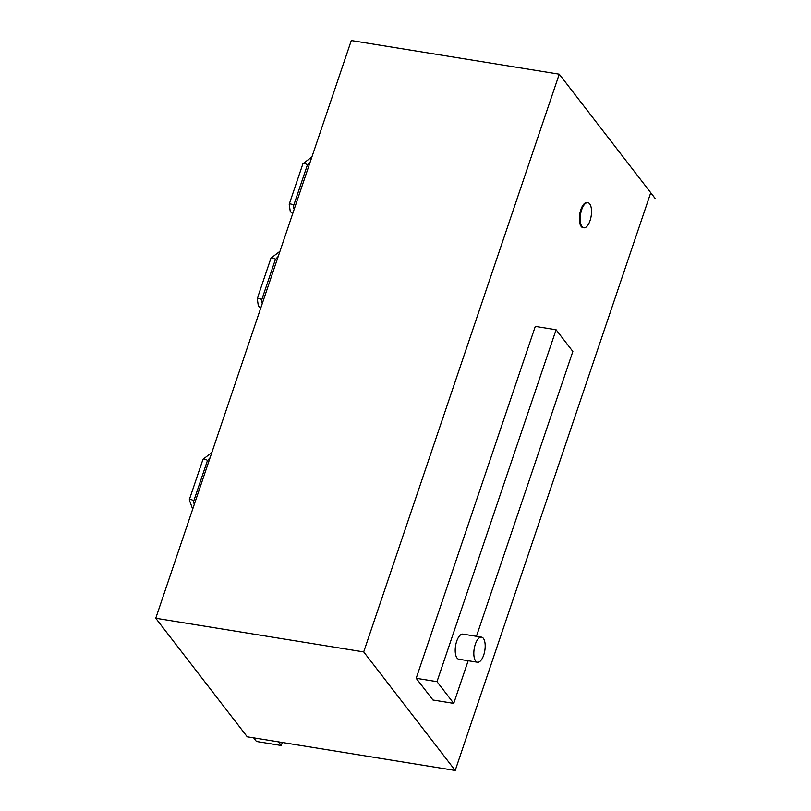 <?xml version="1.0" encoding="UTF-8"?>
<svg xmlns="http://www.w3.org/2000/svg" width="811" height="811" viewBox="0 0 811 811"><rect width="100%" height="100%" fill="white"/><g stroke="black" fill="none" stroke-linecap="round" stroke-linejoin="round"><path stroke-width="1.22" d="M475.662 661.046A12.723 5.383 99.2 0 0 477.466 662.242A12.723 5.383 99.2 0 0 484.816 650.544A12.723 5.383 99.2 0 0 481.531 637.132A12.723 5.383 99.2 0 0 474.668 646.489A12.723 5.383 99.2 0 0 475.662 661.046M477.466 662.242L458.854 659.231A12.723 5.383 -80.8 0 1 457.039 658.035A12.723 5.383 -80.8 0 1 456.046 643.478A12.723 5.383 -80.8 0 1 462.909 634.121L481.531 637.132M453.734 703.37L432.942 700.005L416.185 678.3L535.301 326.407L556.093 329.773L436.987 681.666L453.734 703.37L468.17 660.742M476.442 636.3L572.85 351.477L556.093 329.773M416.185 678.3L436.987 681.666M582.004 226.593A12.723 5.383 99.2 0 0 583.819 227.8A12.723 5.383 99.2 0 0 591.158 216.101A12.723 5.383 99.2 0 0 587.874 202.679A12.723 5.383 99.2 0 0 581.011 212.036A12.723 5.383 99.2 0 0 582.004 226.593M583.819 227.8L582.987 227.668A12.723 5.383 -80.8 0 1 581.173 226.462A12.723 5.383 -80.8 0 1 580.189 211.904A12.723 5.383 -80.8 0 1 587.052 202.547L587.874 202.679M363.703 651.902L455.204 770.45L650.736 192.775L655.247 198.553L559.255 74.176L351.295 40.55L155.753 618.266L363.703 651.902L559.255 74.176M655.237 198.594L650.726 192.805M278.467 741.872L281.275 745.502L256.448 741.487L253.64 737.848M282.299 742.491L281.275 745.502M455.204 770.45L247.254 736.824L155.753 618.266M189.277 499.799L202.983 459.32A2.311 0.77 -161.3 0 1 204.909 459.178A2.311 0.77 -161.3 0 1 207.241 460.405A2.311 0.77 -161.3 0 1 207.363 460.81L193.657 501.279A2.311 0.77 -161.3 0 0 193.535 500.874A2.311 0.77 -161.3 0 0 191.203 499.657A2.311 0.77 -161.3 0 0 189.277 499.799L192.683 509.166M311.911 156.918L302.919 163.751A2.311 0.77 18.7 0 1 305.352 163.761A2.311 0.77 18.7 0 1 307.298 165.231L310.167 162.068M302.919 163.751L289.213 204.23A2.311 0.77 18.7 0 1 291.656 204.24A2.311 0.77 18.7 0 1 293.592 205.71L307.298 165.231M279.967 251.288L270.975 258.121A2.311 0.77 18.7 0 1 273.408 258.131A2.311 0.77 18.7 0 1 275.355 259.601L278.224 256.438M270.975 258.121L257.269 298.6A2.311 0.77 18.7 0 1 259.713 298.61A2.311 0.77 18.7 0 1 261.649 300.08L275.355 259.601M194.224 504.614L193.657 501.279M202.983 459.32L211.864 452.497M207.363 460.81L210.1 457.708M289.213 204.23L290.287 211.62L292.71 213.648M293.592 205.71L293.42 207.555L294.241 209.116M257.269 298.6L258.344 306L260.767 308.018M261.649 300.08L261.477 301.925L262.298 303.486"/></g></svg>

